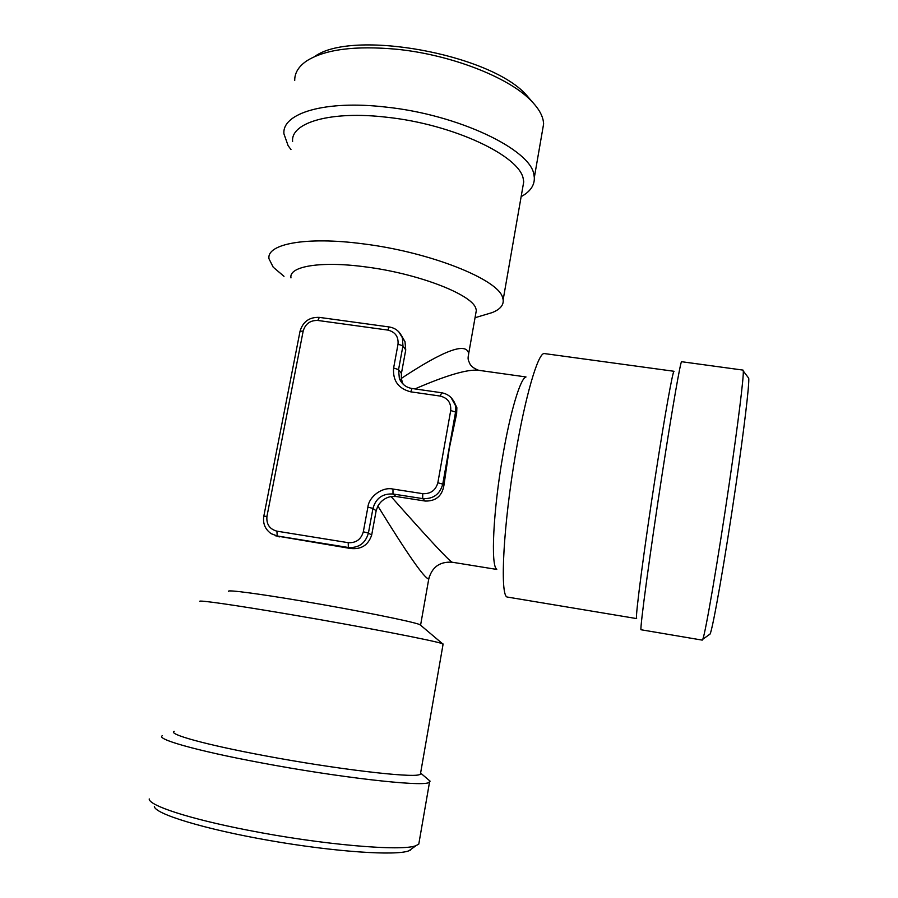 <?xml version="1.0" encoding="UTF-8"?>
<svg xmlns="http://www.w3.org/2000/svg" width="898" height="898" viewBox="0 0 898 898"><rect width="100%" height="100%" fill="white"/><g stroke="black" fill="none" stroke-linecap="round" stroke-linejoin="round"><path stroke-width="1.35" d="M162.415 735.687C154.995 738.874 196.157 750.706 260.566 762.716C337.592 777.309 420.152 786.682 428.481 782.719L430.108 781.148L427.695 779.105M174.167 731.331C167.387 734.059 205.642 744.756 264.91 755.757C335.313 769.025 411.082 777.96 419.31 774.693L420.387 774.3L420.646 772.852M521.154 196.628C530.269 191.667 534.658 185.302 534.321 177.546L533.917 174.773C530.987 149.73 458.755 114.663 385.916 107.087C325.166 99.914 281.804 113.193 283.936 133.847L288.112 145.656L290.986 149.573M228.597 591.299C226.958 589.582 257.782 593.567 301.649 600.998C355.462 610.034 412.968 621.618 419.613 624.548L420.848 625.435M429.188 577.01L428.75 579.03C424.339 578.346 407.378 554.01 377.856 506.034L376.15 510.749L371.671 535.096C368.18 545.355 360.974 549.801 350.029 548.409L275.237 535.736M475.648 314.289L476.367 310.248L475.716 308.059C471.226 294.151 417.491 273.351 365.183 266.852C320.53 260.835 288.584 266.38 290.974 277.886M199.928 601.435C196.651 599.606 235.175 605.084 291.828 614.76C361.423 626.58 435.092 640.846 442.186 643.641L443.04 644.483M483.607 315.164L492.048 312.639C500.063 309.473 503.767 305.174 503.161 299.741L502.588 297.519C498.379 279.502 430.063 251.979 362.635 243.785C305.982 236.297 266.122 244.009 269.03 258.882L273.216 267.189L283.993 276.326M522.524 188.748L523.725 181.845L523.276 179.005C519.998 156.05 453.468 124.261 386.78 117.245C330.801 110.577 290.593 122.543 292.602 141.502M496.65 569.085C490.634 565.695 493.193 510.839 502.745 456.139C510.289 411.744 520.413 378.238 525.858 377.126M454.074 401.732L456.869 407.714L456.633 413.697L449.337 448.158L443.926 485.391C442.085 495.999 435.878 501.219 425.304 501.062L422.677 498.603L392.987 494.001L395.939 496.493L425.304 501.062M395.939 496.493L391.045 496.527C385.354 497.705 380.965 500.871 377.856 506.034M496.774 569.433L452.098 562.204C448.618 560.397 428.267 538.508 391.045 496.527M636.648 618.587L506.966 596.99C499.771 594.274 503.396 524.342 515.654 453.524C525.33 396.153 537.801 353.924 543.997 353.52L674.05 371.289C673.006 369.707 665.036 413.776 655.675 474.38C644.461 546.467 635.279 616.578 636.547 618.318L636.648 618.576M149.225 798.939C148.664 805.439 188.95 818.774 247.68 830.156C322 844.895 403.292 851.686 416.201 845.534L418.782 844.109L419.254 841.415M542.179 132.231L543.627 123.879L543.268 120.86C542.022 114.181 537.7 107.199 530.314 99.903C507.808 77.037 450.729 54.688 396.972 49.278C355.137 45.45 325.054 49.323 306.723 60.884C298.619 66.441 294.611 72.963 294.724 80.438M640.992 629.745C639.814 628.566 650.062 552.36 662.264 473.459C672.411 407.569 680.763 359.997 681.627 361.714L743.028 370.099L743.275 371.02C743.858 376.397 738.156 423.014 729.266 483.427C718.097 559.78 705.267 634.347 702.741 639.309L702.236 640.117L640.992 629.745M709.308 634.594L710.071 634.044C712.832 629.004 725.292 558.04 735.844 485.549C744.251 428.178 749.482 383.626 748.73 378.204L748.157 377.452M532.817 102.473L525.97 94.571C489.399 53.813 351.5 28.983 314.592 56.608M410.397 850.125L408.927 850.788C396.254 855.985 334.797 851.933 269.49 840.506C204.127 829.135 154.209 813.745 154.355 806.359M401.541 335.717L404.998 341.655L405.739 349.939L401.417 373.456L401.327 378.417C444.061 350.153 466.511 341.891 468.677 353.632L468.094 358.437M414.921 388.924C446.575 375.207 467.824 368.999 478.679 370.302L478.679 370.302C473.684 368.416 470.608 365.946 469.452 362.915C468.745 360.637 467.319 360.154 468.677 353.632L476.367 310.248M401.327 378.417L402.394 382.481L399.363 378.485L398.555 369.617L401.417 373.456M350.029 548.409L348.345 547.488L277.213 535.971L279.256 536.937M371.671 535.096L368.427 533.03C365.475 543.29 358.785 548.106 348.345 547.488L348.222 542.684L276.91 531.167L277.213 535.971L271.185 533.693C265.146 529.337 262.687 523.512 263.81 516.204L266.942 516.384L303.187 331.014C305.41 323.751 310.293 320.238 317.825 320.463L387.846 330.082L389.182 326.962L319.34 317.387L317.825 320.463M387.846 330.082C395.199 331.912 398.589 336.604 398.027 344.181L393.616 368C392.651 380.707 398.353 388.643 410.734 391.831L440.245 396.074C447.743 397.982 451.234 402.809 450.706 410.543L437.842 482.787C435.631 490.398 430.602 494.023 422.745 493.664L392.976 489.062C382.638 486.548 368.977 496.392 367.888 507.134L363.32 531.807L368.427 533.03L372.962 508.425L376.15 510.749M367.888 507.134L372.962 508.425C375.88 498.244 382.559 493.429 392.987 494.001L392.976 489.062M403.494 384.535L399.363 378.485C401.776 384.131 406.008 387.465 412.059 388.508L410.734 391.831M393.616 368L398.555 369.617L402.944 345.842L405.739 349.939M398.768 331.8L402.405 337.783L402.944 345.842L398.027 344.181M319.598 317.544L319.34 317.387C309.395 317.005 302.974 321.607 300.044 331.194M263.821 516.148L300.022 331.351L303.187 331.014M276.91 531.167C269.568 529.124 266.235 524.196 266.942 516.384M363.32 531.807C361.052 539.451 356.023 543.077 348.222 542.684M443.926 485.391L442.759 484.134C439.885 494.349 433.184 499.176 422.677 498.603L422.745 493.664M450.706 410.543L455.555 412.059L442.759 484.134L437.842 482.787M456.633 413.697L455.555 412.059L455.409 405.447L450.998 397.477M441.636 392.841L440.245 396.074M420.96 773.38L430.108 781.148M452.098 562.204C439.762 561.475 431.983 567.087 428.75 579.03L420.612 625.008M419.995 624.705L442.613 643.799M475.042 317.724L492.048 312.639M710.071 634.044L702.741 639.309M443.118 644.001L420.387 774.3M404.998 341.655L402.405 337.783C399.958 331.62 395.558 328.017 389.182 326.962M503.161 299.741L523.725 181.845M478.679 370.302L525.992 376.947M456.869 407.714L455.409 405.447C453.288 398.285 448.652 394.042 441.502 392.729L412.059 388.508M429.502 782.293L418.782 844.109M534.321 177.546L543.627 123.879M408.927 850.788L416.201 845.534M525.97 94.571L530.314 99.903M748.73 378.204L743.275 371.02"/></g></svg>
